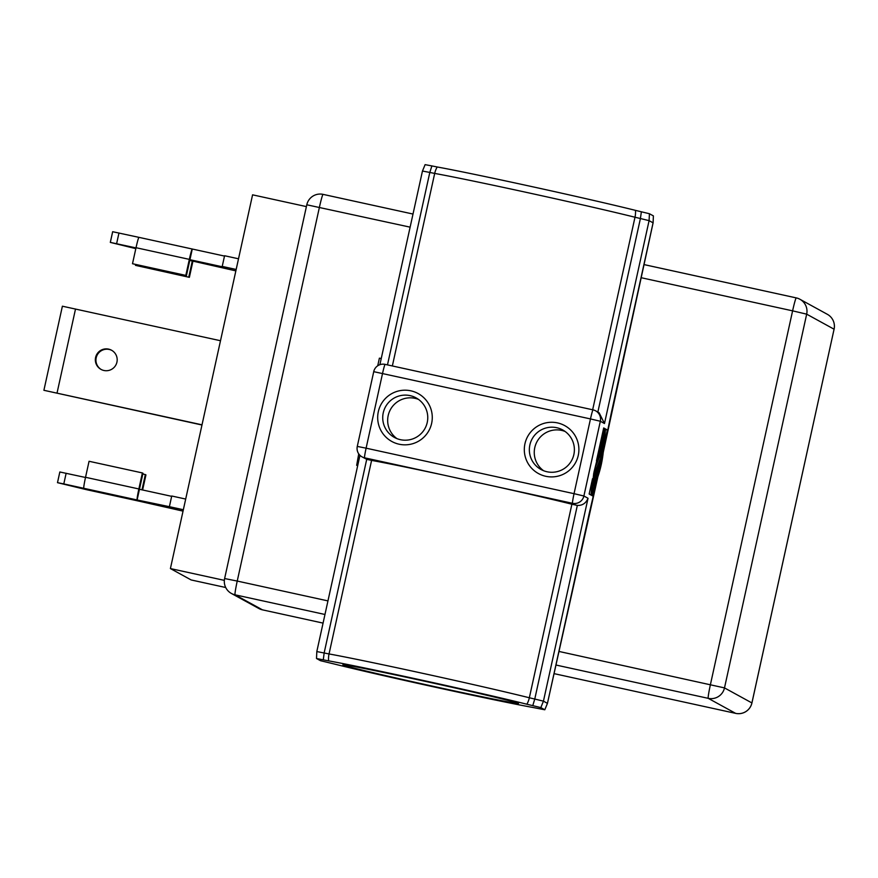 <?xml version="1.0" encoding="UTF-8"?>
<svg xmlns="http://www.w3.org/2000/svg" width="878" height="878" viewBox="0 0 878 878"><rect width="100%" height="100%" fill="white"/><g stroke="black" fill="none" stroke-linecap="round" stroke-linejoin="round"><path stroke-width="1.32" d="M135.98 247.892L110.31 242.394L135.816 248.639M135.464 265.354L189.374 277.338L135.464 265.354L135.629 264.607M192.94 261.139A10.931 0.648 -77.7 0 1 192.897 261.326L189.374 277.338M188.781 277.02L192.304 260.996L235.853 270.874M189.769 260.448L192.304 260.996M110.31 242.394L112.658 231.715L138.943 237.356A10.931 0.648 102.3 0 0 138.954 237.356A10.931 0.648 102.3 0 0 136.024 247.706L132.501 263.729L186.41 275.714L189.933 259.701L223.253 266.989L222.222 266.418L224.57 255.739L238.509 258.791M236.16 269.469L222.222 266.418M186.41 275.714L185.818 275.396L189.341 259.372A10.931 0.648 -77.7 0 1 192.271 249.023L224.494 256.069M225.712 587.514L191.152 579.952L170.409 568.571L252.579 194.828L306.4 206.604M170.409 568.571L224.351 580.369M258.812 608.476A13.664 13.642 -61.3 0 0 262.445 609.837A13.664 0.812 102.3 0 0 262.467 609.848A13.664 0.812 102.3 0 0 262.478 609.848L323.071 623.106L262.467 609.848L235.041 594.812A13.664 13.642 118.7 0 1 231.397 593.451L258.812 608.476A13.664 13.664 0 0 0 262.467 609.848M555.895 665.008L708.239 698.339L735.643 713.364L553.996 673.624L735.643 713.364A13.664 0.812 -77.7 0 1 735.654 713.375A13.664 0.812 -77.7 0 1 735.643 713.364A13.664 13.642 -61.3 0 0 751.908 702.938L834.078 329.195A13.664 13.642 -61.3 0 0 827.317 314.291A13.664 13.664 0 0 1 834.1 329.217L806.673 314.159L792.604 310.845A13.664 0.812 -77.7 0 1 796.258 297.894L796.258 297.894A13.664 0.812 -77.7 0 1 796.28 297.894A13.664 13.642 118.7 0 1 806.673 314.159L724.493 687.902A13.664 13.642 118.7 0 1 708.239 698.339A13.664 0.812 -77.7 0 1 710.423 684.577L792.604 310.845L641.05 277.689M834.078 329.228L751.93 702.949L724.493 687.902L558.88 651.421M224.647 578.547L237.236 581.06A13.664 0.812 102.3 0 0 235.041 594.812L324.97 614.479M410.125 227.161L306.795 204.783L224.625 578.525A13.664 13.664 0 0 0 231.397 593.451M201.973 425.007L43.9 390.293L202.006 424.82M111.813 350.388A10.931 10.909 -61.3 0 0 96.701 356.139A10.931 10.909 -61.3 0 0 101.299 369.55M220.499 340.73L62.393 306.202L43.9 390.293M57.026 393.103L75.519 309.012M108.609 349.126A10.931 10.909 118.7 0 1 116.489 363.635A10.931 10.909 118.7 0 1 101.003 369.386A10.931 10.909 118.7 0 1 108.609 349.126M185.686 499.055L171.737 496.004L169.388 506.683L183.337 509.734M171.671 496.333L139.459 489.287L137.111 499.966L169.388 506.683M85.506 477.478L59.836 471.98L57.509 482.648M66.146 473.242L63.798 483.921L57.487 482.659L86.165 489.595A10.931 0.648 -77.7 0 1 86.165 489.595L139.481 501.261A10.931 0.648 102.3 0 0 139.492 501.261A10.931 0.648 102.3 0 0 139.503 501.261L183.03 511.128M57.487 482.659L59.836 471.98M63.798 483.921L83.794 488.3A10.931 0.648 -77.7 0 1 85.539 477.292L138.867 488.958A10.931 0.648 102.3 0 0 137.111 499.966L83.794 488.3M138.867 488.958L142.379 472.935L89.062 461.279L85.539 477.292M139.459 489.287L142.971 473.264L142.379 472.935M100.641 492.371L122.646 497.2L100.641 492.371M86.187 489.606A10.931 0.648 -77.7 0 1 86.176 489.595L139.492 501.261M141.984 489.836L145.342 474.57L142.807 474.01M142.62 489.979L145.935 474.888L145.342 474.57M192.271 249.023L138.954 237.356L192.26 249.012A10.931 0.648 -77.7 0 1 192.282 249.023L189.933 259.701M185.818 275.396L132.501 263.729M641.368 211.752L640.413 218.523L649.083 220.641L649.424 213.727L635.474 210.369A115.007 2.008 -167.6 0 0 533.023 186.86A115.007 2.008 -167.6 0 0 437.2 166.985A20.501 18.657 100.2 0 0 434.687 173.427L429.803 172.439L431.888 165.92L425.106 164.647L422.472 171.045L429.803 172.439L387.483 364.886M649.424 213.727L653.397 215.9L653.078 222.836L649.083 220.641L604.481 423.525L599.103 412.748L595.602 410.816A9.57 9.548 118.7 0 1 600.332 421.253L583.892 495.993A9.57 9.548 118.7 0 1 572.511 503.303A9.57 0.571 -77.7 0 1 574.047 493.677L590.477 418.927A9.57 0.571 -77.7 0 1 593.045 409.861A9.57 9.548 118.7 0 1 595.602 410.816A9.57 9.57 0 0 0 593.045 409.861A9.57 0.571 -77.7 0 1 593.056 409.861L512.752 392.301L593.045 409.861M540.837 707.591L526.899 704.233A115.007 2.008 -167.6 0 0 424.436 680.724A115.007 2.008 -167.6 0 0 328.613 660.86L316.53 658.522L320.492 660.695L334.441 664.053A115.007 2.008 -167.6 0 0 436.904 687.562A115.007 2.008 -167.6 0 0 532.726 707.438L544.81 709.775L540.837 707.591L543.438 701.16L547.433 703.355L600.848 463.419L653.1 222.847L653.397 215.9M437.2 166.985L431.888 165.92M589.182 513.608L547.455 703.377L544.81 709.775L547.433 703.355M316.508 658.5L316.815 651.564L329.041 653.945A116.181 2.019 12.4 0 1 425.841 674.019A116.181 2.019 12.4 0 1 529.346 697.769L534.768 699.042L532.781 705.616M425.797 681.471A89.918 1.569 12.4 0 1 518.481 703.421A89.918 1.569 12.4 0 1 435.543 686.815A89.918 1.569 12.4 0 1 342.87 664.811A89.918 1.569 12.4 0 1 425.797 681.471M323.302 659.795L324.147 652.958L366.719 459.326L362.021 456.856A9.57 9.548 118.7 0 1 357.291 446.419L366.104 448.175A9.57 0.571 102.3 0 0 364.568 457.811A9.57 9.548 118.7 0 1 362.021 456.856A9.57 9.57 0 0 1 357.28 446.408L373.732 371.679M577.34 505.399C582.366 505.651 585.933 503.281 588.04 498.276L543.438 701.16L534.768 699.042L577.34 505.399L571.896 504.224A116.181 2.019 -167.6 0 0 492.975 485.896L444.103 475.207A116.181 2.019 -167.6 0 0 371.592 460.401L366.719 459.326M578.262 455.419A27.339 27.284 118.7 0 1 545.732 476.282A27.339 27.284 118.7 0 1 524.945 443.763A27.339 27.284 118.7 0 1 557.475 422.9A27.339 27.284 118.7 0 1 578.262 455.419M431.636 423.35A27.339 27.284 118.7 0 1 399.117 444.213A27.339 27.284 118.7 0 1 378.319 411.683A27.339 27.284 118.7 0 1 410.849 390.82A27.339 27.284 118.7 0 1 431.636 423.35M513.52 392.466L385.113 364.37A9.57 0.571 102.3 0 0 385.102 364.37A9.57 0.571 102.3 0 0 382.545 373.435L366.104 448.175L574.047 493.677L583.892 495.993L588.04 498.276M604.481 423.525L600.332 421.253L590.477 418.927L373.71 371.657A9.57 9.57 0 0 1 385.102 364.37L464.649 381.776M605.216 428.793L602.802 450.699L603.307 445.289L596.502 462.047L593.912 472.43L604.69 428.497L605.216 428.793L604.646 428.673M601.298 457.537L591.838 495.488L591.3 495.203L593.726 473.286L593.308 477.709L600.508 459.973L602.604 451.566L601.134 457.493M605.535 428.969L607.356 429.968L603.987 445.267L605.535 428.969M600.047 463.222L592.826 496.037L591.981 495.576L600.047 463.222M590.982 495.027L589.16 494.029L592.529 478.719L590.982 495.027M596.469 460.774L603.691 427.959L604.536 428.42L596.469 460.774M602.418 449.843L600.958 457.262L594.099 474.142L595.558 466.723L602.418 449.843M611.384 412.605L600.87 463.43L589.116 513.915M653.078 222.836L611.439 412.353M602.747 445.157L603.307 445.289M602.143 446.628L602.714 446.748M601.77 447.56L602.626 447.747M603.493 443.302L604.371 434.127L602.023 439.9L597.479 458.118L603.493 443.302M603.34 433.897L604.371 434.127M603.57 437.694L603.098 442.666L599.114 452.477L603.57 437.694M601.682 442.358L603.098 442.666M594.647 483.504L599.191 465.285L593.045 480.387L592.178 489.573L593.451 481.034L595.284 476.491L593.627 486.017L595.712 475.459L597.556 470.926L594.647 483.504M598.423 465.12L599.191 465.285M605.48 429.551L607.356 429.968M604.536 428.42L603.636 428.223M601.474 452.181L602.187 452.335M599.531 456.955L600.958 457.262M573.861 454.541A22.554 22.51 118.7 0 1 541.024 469.51A22.554 22.51 118.7 0 1 529.873 444.926A22.554 22.51 118.7 0 1 562.71 429.957A22.554 22.51 118.7 0 1 573.861 454.541M565.092 431.46A22.554 22.51 -61.3 0 0 543.57 470.707M427.235 422.472A22.554 22.51 118.7 0 1 394.398 437.431A22.554 22.51 118.7 0 1 383.247 412.847A22.554 22.51 118.7 0 1 416.084 397.877A22.554 22.51 118.7 0 1 427.235 422.472M418.466 399.391A22.554 22.51 -61.3 0 0 396.944 438.627M357.708 465.57L356.666 465.34L358.74 453.882M381.239 358.553L379.395 358.158L377.727 365.775M306.795 204.783A13.664 13.664 0 0 1 323.071 194.367L413.011 214.045L323.082 194.378A13.664 0.812 102.3 0 0 323.071 194.367A13.664 0.812 102.3 0 0 319.405 207.318L237.236 581.06L327.955 600.903M643.936 264.574L796.247 297.894L643.936 264.563M189.341 259.372L136.024 247.706M118.969 232.977L116.62 243.656M110.332 242.394L112.669 231.726M597.863 412.056L640.413 218.523L634.992 217.239A116.181 2.019 -167.6 0 0 531.486 193.489A116.181 2.019 -167.6 0 0 434.687 173.427L392.356 365.961M592.661 409.774L634.992 217.239A20.501 17.516 -76 0 0 635.474 210.369M526.899 704.233A20.501 17.516 -76 0 0 529.346 697.769L571.896 504.224M371.592 460.401L329.041 653.945A20.501 18.657 100.2 0 0 328.613 660.86M444.103 475.207L364.568 457.811L368.003 459.688M575.946 505.179L572.511 503.303L492.975 485.896M597.764 477.105A112.768 112.549 -61.3 0 0 603.252 452.302M735.654 713.375A13.664 13.664 0 0 0 751.93 702.949M796.258 297.894A13.664 13.664 0 0 1 799.913 299.266L827.317 314.291M422.461 171.045L379.889 364.688M359.958 455.331L316.815 651.564M603.296 452.082L597.709 477.347"/></g></svg>
